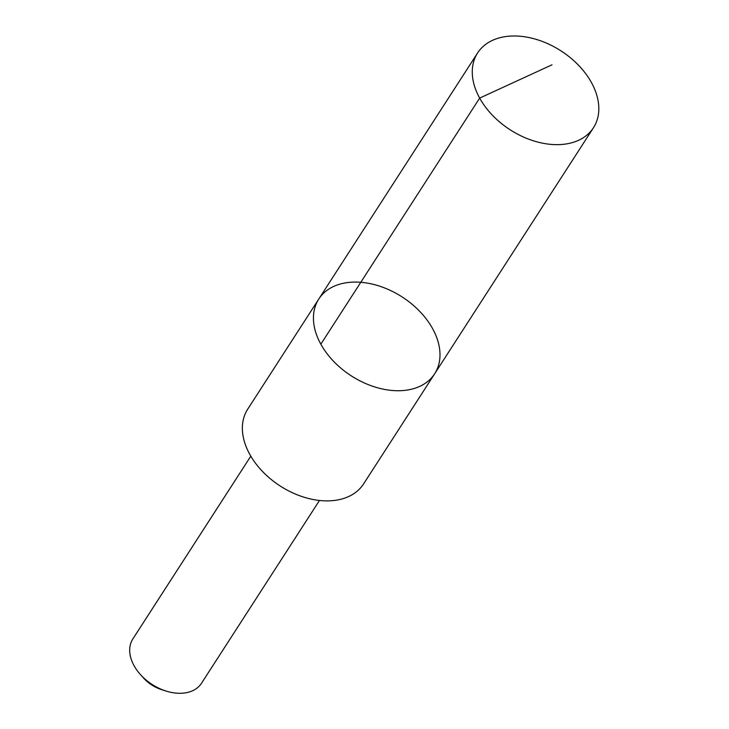 <?xml version="1.0" encoding="UTF-8"?>
<svg xmlns="http://www.w3.org/2000/svg" width="729" height="729" viewBox="0 0 729 729"><rect width="100%" height="100%" fill="white"/><g stroke="black" fill="none" stroke-linecap="round" stroke-linejoin="round"><path stroke-width="1.09" d="M434.648 373.804L363.571 483.938A68.945 46.929 -147.2 0 1 299.2 495.565A68.945 46.929 -147.2 0 1 243.759 439.259A68.945 46.929 -147.2 0 1 247.705 409.169L318.792 299.027A68.945 46.938 32.8 0 0 351.269 375.845A68.945 46.938 32.8 0 0 434.648 373.804A68.945 46.938 32.8 0 0 438.603 343.705A68.945 46.938 32.8 0 0 383.153 287.399A68.945 46.938 32.8 0 0 318.792 299.027A68.945 46.938 32.8 0 0 351.269 375.845A68.945 46.938 32.8 0 0 434.648 373.804L593.479 127.712A68.954 46.938 -147.2 0 1 529.108 139.33A68.954 46.938 -147.2 0 1 473.659 83.024A68.954 46.938 -147.2 0 1 477.613 52.935A68.954 46.938 -147.2 0 1 541.984 41.307A68.954 46.938 -147.2 0 1 597.434 97.613A68.954 46.938 -147.2 0 1 593.479 127.712M319.466 500.477L201.505 683.255A40.86 27.811 -147.2 0 1 165.847 690.992A40.86 27.811 -147.2 0 1 140.478 674.626A40.86 27.811 -147.2 0 1 130.509 656.774A40.86 27.811 -147.2 0 1 132.851 638.941L250.812 456.163M165.847 690.992L161.546 689.625A29.06 19.783 -147.2 0 1 143.504 677.979L140.478 674.626M320.842 344.188L479.664 98.096L551.999 64.817M318.792 299.027L477.613 52.935"/></g></svg>
